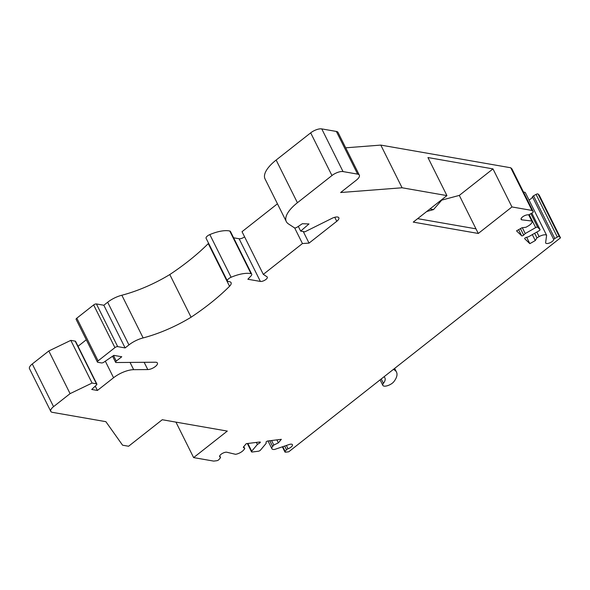 <?xml version="1.0" encoding="UTF-8"?>
<svg xmlns="http://www.w3.org/2000/svg" width="590" height="590" viewBox="0 0 590 590"><rect width="100%" height="100%" fill="white"/><g stroke="black" fill="none" stroke-linecap="round" stroke-linejoin="round"><path stroke-width="0.89" d="M383.965 376.818A17.272 6.756 153.5 0 1 384.909 377.895A17.272 6.756 153.5 0 1 383.412 383.345A6.475 2.53 153.5 0 0 382.851 385.395A6.475 2.53 153.5 0 0 387.8 385.595A6.475 2.53 153.5 0 0 393.884 381.656A30.223 11.822 153.5 0 0 396.502 372.113A30.223 11.822 153.5 0 0 393.36 369.421M560.5 237.822L288.739 451.8L285.678 452.183A1.726 0.679 -26.5 0 1 284.948 451.984A1.726 0.679 -26.5 0 1 285.14 451.38L286.519 449.742A1.726 0.679 -26.5 0 1 288.023 448.776A4.491 1.755 153.5 0 0 292.441 444.69A4.491 1.755 153.5 0 0 289.579 444.381L274.645 449.44A6.475 2.53 -26.5 0 1 271.887 448.71A6.475 2.53 -26.5 0 1 272.624 446.453L273.804 445.052L278.369 442.854L281.342 439.321L267.845 440.988A1.298 0.509 153.5 0 0 266.636 441.482A1.298 0.509 153.5 0 0 266.06 442.22L266.156 443.363L260.478 450.118A1.726 0.679 -26.5 0 1 258.317 451.247L252.24 452.006A1.726 0.679 -26.5 0 1 251.51 451.807A1.726 0.679 -26.5 0 1 251.701 451.202L257.387 444.447L259.659 443.009A1.298 0.509 153.5 0 0 260.301 442.139A1.298 0.509 153.5 0 0 259.755 441.999L246.259 443.665L243.287 447.198L244.791 448.651L243.611 450.045A6.475 2.53 -26.5 0 1 235.506 454.293L226.597 452.183A4.491 1.755 153.5 0 0 221.774 453.791A4.491 1.755 153.5 0 0 219.657 456.726A4.491 1.755 153.5 0 0 220.262 457.176A1.726 0.679 -26.5 0 1 220.498 457.346A1.726 0.679 -26.5 0 1 220.299 457.951L218.919 459.588A1.726 0.679 -26.5 0 1 216.759 460.724L213.698 461.1L193.623 457.597L227.29 431.084L162.257 419.733L128.591 446.247L122.58 445.199L105.868 421.673L52.385 412.336A8.636 3.378 -26.5 0 1 50.777 411.37A8.636 3.378 -26.5 0 1 53.557 406.65L70.085 393.641L92.084 383.05L96.458 383.81A2.161 0.841 -26.5 0 1 96.856 384.053A2.161 0.841 -26.5 0 1 96.406 385.019L91.723 389.466L97.416 390.455L113.568 377.74A17.272 6.756 -26.5 0 1 133.657 369.679L147.78 369.569A6.475 2.53 153.5 0 0 154.587 367.076A6.475 2.53 153.5 0 0 157.397 363.005A6.475 2.53 153.5 0 0 155.421 362.223L116.23 362.526A2.161 0.841 -26.5 0 1 115.574 362.267A2.161 0.841 -26.5 0 1 116.267 361.087L121.769 356.758L113.841 355.372L104.386 361.825A2.161 0.841 -26.5 0 1 101.48 362.931L97.8 362.29A2.161 0.841 -26.5 0 1 97.394 362.046A2.161 0.841 -26.5 0 1 98.088 360.866L114.925 347.613A2.161 0.841 -26.5 0 1 117.69 346.625L125.124 347.923L128.945 344.914A16.513 6.461 -26.5 0 1 143.134 337.923A76.412 29.876 153.5 0 0 191.071 317.228A137.632 53.815 153.5 0 0 229.54 286.283A8.636 3.378 153.5 0 0 231.081 282.654A8.636 3.378 153.5 0 0 229.473 281.688L228.19 281.467A4.314 1.689 -26.5 0 1 227.386 280.98A4.314 1.689 -26.5 0 1 231.103 277.263A25.908 10.133 -26.5 0 1 251.045 273.701A4.314 1.689 -26.5 0 1 251.731 274.158A4.314 1.689 -26.5 0 1 251.052 275.877L247.859 279.247L260.382 281.43A4.314 1.689 153.5 0 0 265.109 280.021A4.314 1.689 153.5 0 0 267.307 277.094A4.314 1.689 153.5 0 0 267.041 276.806L263.302 274.372L302.449 243.545L309.042 243.117L336.757 221.302A6.475 2.53 153.5 0 0 338.837 217.762A6.475 2.53 153.5 0 0 332.435 218.13L304.86 231.833L300.671 231.103L308.99 223.949L302.316 223.728L297.198 227.143A2.161 0.841 -26.5 0 1 294.447 227.829L288.444 223.905A34.545 13.511 -26.5 0 1 286.32 221.597A34.545 13.511 -26.5 0 1 297.419 202.724L331.956 175.532A8.636 3.378 -26.5 0 1 343.033 171.579L357.643 174.131A9.071 3.547 -26.5 0 1 359.332 175.142A9.071 3.547 -26.5 0 1 356.412 180.097L340.629 192.524L402.078 187.775L446.925 195.6L413.251 222.113L478.284 233.463L511.958 206.95L532.033 210.453L533.19 211.567A1.726 0.679 -26.5 0 1 533.249 211.648A1.726 0.679 -26.5 0 1 532.217 212.909L529.68 214.347A1.726 0.679 -26.5 0 1 528.043 214.834A4.491 1.755 153.5 0 0 523.219 216.442A4.491 1.755 153.5 0 0 521.103 219.369A4.491 1.755 153.5 0 0 521.715 219.819L531.767 221.021A6.475 2.53 -26.5 0 1 531.981 221.309A6.475 2.53 -26.5 0 1 528.102 226.044L525.941 227.268L521.98 227.762L516.53 230.86L521.649 235.786A1.298 0.509 153.5 0 0 522.57 235.779A1.298 0.509 153.5 0 0 523.699 235.108L525.24 233.544L535.668 227.615A1.726 0.679 -26.5 0 1 537.667 227.261L539.975 229.481A1.726 0.679 -26.5 0 1 540.027 229.554A1.726 0.679 -26.5 0 1 538.995 230.815L528.566 236.745L526.125 237.446A1.298 0.509 153.5 0 0 524.68 238.677A1.298 0.509 153.5 0 0 524.716 238.736L529.835 243.663L535.292 240.558L536.952 237.851L539.113 236.627A6.475 2.53 -26.5 0 1 546.613 235.292L545.61 242.792A4.491 1.755 153.5 0 0 545.669 242.984A4.491 1.755 153.5 0 0 549.851 242.837A4.491 1.755 153.5 0 0 553.752 239.547A1.726 0.679 -26.5 0 1 554.807 238.5L557.336 237.062A1.726 0.679 -26.5 0 1 559.342 236.708L560.5 237.822L539.223 195.143L538.058 194.022L559.342 236.708M523.514 192.119A6.475 2.53 -26.5 0 1 525.336 192.613L546.613 235.292M529.001 199.966A4.491 1.755 153.5 0 0 532.475 196.868A1.726 0.679 -26.5 0 1 533.53 195.821L536.059 194.383A1.726 0.679 -26.5 0 1 538.058 194.022M50.777 411.37L29.5 368.691A8.636 3.378 -26.5 0 1 32.273 363.971L48.808 350.962L70.807 340.371L75.173 341.131A2.161 0.841 -26.5 0 1 75.579 341.374L96.856 384.053M78.028 346.293L86.295 339.781M97.394 362.046L76.117 319.367A2.161 0.841 -26.5 0 1 76.811 318.187L93.648 304.934A2.161 0.841 -26.5 0 1 96.413 303.946L103.84 305.244L107.66 302.235A16.513 6.461 -26.5 0 1 121.85 295.243A76.412 29.876 153.5 0 0 169.795 274.549A137.632 53.815 153.5 0 0 208.263 243.604A8.636 3.378 153.5 0 0 208.58 243.264M227.386 280.98L206.102 238.301A4.314 1.689 -26.5 0 1 209.826 234.584A25.908 10.133 -26.5 0 1 229.768 231.022A4.314 1.689 -26.5 0 1 230.454 231.479L251.731 274.158M233.596 237.792L239.105 238.751A4.314 1.689 153.5 0 0 244.584 236.826M263.302 274.372L242.025 231.693L277.44 203.801M286.32 221.597L265.035 178.918A34.545 13.511 -26.5 0 1 276.142 160.045L310.679 132.853A8.636 3.378 -26.5 0 1 321.757 128.9L336.366 131.445A9.071 3.547 -26.5 0 1 338.048 132.462L359.332 175.142M345.703 147.81L380.801 145.096L510.756 167.774L511.914 168.888A1.726 0.679 -26.5 0 1 511.973 168.961A1.726 0.679 -26.5 0 1 511.995 169.057M380.801 145.096L402.078 187.775M510.756 167.774L532.033 210.453M511.958 206.95L492.982 168.895L427.949 157.545L446.925 195.6M521.11 218.617L521.715 219.819M528.647 214.767L531.767 221.021M522.334 227.718L525.24 233.544M526.663 237.291L529.835 243.663M532.32 234.614L535.292 240.558M534.673 233.279L536.952 237.851M271.548 440.531L273.804 445.052M276.887 439.875L278.369 442.854M256.37 442.412L257.387 444.447M243.773 446.615L244.791 448.651M175.938 422.123L193.623 457.597M48.808 350.962L70.085 393.641M70.807 340.371L92.084 383.05M95.248 386.118L97.416 390.455M103.84 305.244L125.124 347.923M121.85 295.243L143.134 337.923M169.795 274.549L191.071 317.228M294.653 227.917L302.449 243.545M303.275 231.56L309.042 243.117M298.319 226.398L300.671 231.103M418.045 218.337L418.251 218.757M492.982 168.895L459.308 195.401L478.284 233.463M475.983 228.839L417.639 218.654M459.308 195.401L440.892 200.349M429.948 208.963L433.525 209.59L426.71 211.515M441.46 200.445L433.525 209.59M383.412 383.345L381.228 378.972M321.757 128.9L343.033 171.579M336.366 131.445L357.643 174.131M511.914 168.888L533.19 211.567M518.603 229.68L521.649 235.786M520.461 228.625L523.699 235.108M529.171 214.598L535.668 227.615M530.889 213.661L537.667 227.261M531.819 213.13L539.975 229.481M536.826 232.047L539.113 236.627M532.475 196.868L553.752 239.547M533.53 195.821L554.807 238.5M536.059 194.383L557.336 237.062M282.794 446.682L285.14 451.38M284.675 446.04L286.519 449.742M286.379 445.465L288.023 448.776M269.785 440.752L272.624 446.453M247.844 443.474L251.701 451.202M259.187 442.065L259.659 443.009M219.664 455.974L220.262 457.176M32.273 363.971L53.557 406.65M75.173 341.131L96.458 383.81M105.315 361.191L113.568 377.74M130.043 362.415L133.657 369.679M144.167 362.312L147.78 369.569M113.523 355.586L116.267 361.087M76.811 318.187L98.088 360.866M93.648 304.934L114.925 347.613M96.413 303.946L117.69 346.625M107.66 302.235L128.945 344.914M208.263 243.604L229.54 286.283M209.826 234.584L231.103 277.263M229.768 231.022L251.045 273.701M239.105 238.751L260.382 281.43M334.759 217.297L336.757 221.302M276.142 160.045L297.419 202.724M310.679 132.853L331.956 175.532M396.502 372.113L394.651 368.403M382.851 385.395L380.093 379.864M511.973 168.961L533.249 211.648M528.714 214.753L531.981 221.309M531.833 213.123L540.027 229.554M282.374 446.822L284.948 451.984M268.03 440.966L271.887 448.71M247.38 443.533L251.51 451.807M219.731 455.812L220.498 457.346M112.572 356.242L115.574 362.267"/></g></svg>
